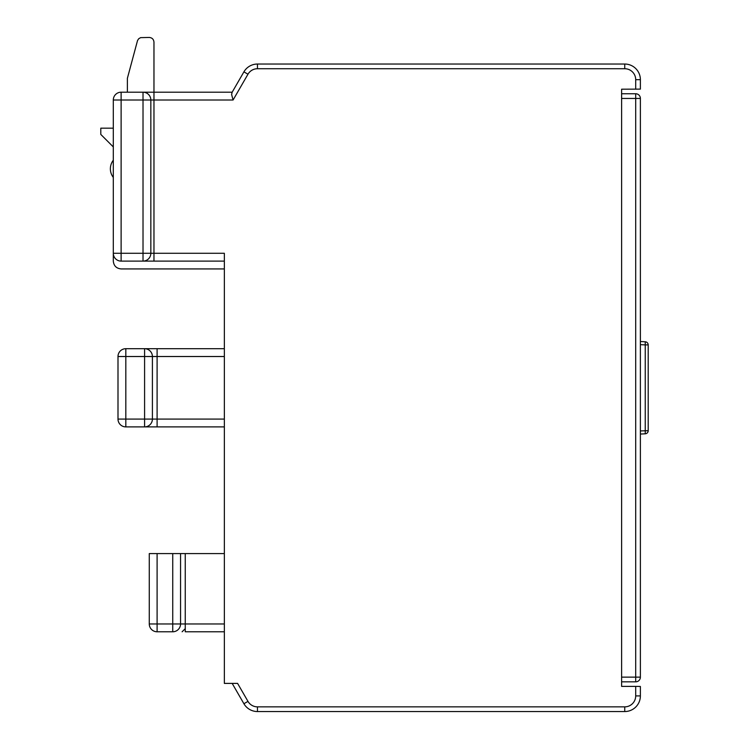 <?xml version="1.0" encoding="UTF-8"?>
<svg xmlns="http://www.w3.org/2000/svg" width="749" height="749" viewBox="0 0 749 749"><rect width="100%" height="100%" fill="white"/><g stroke="black" fill="none" stroke-linecap="round" stroke-linejoin="round"><path stroke-width="1.12" d="M152.403 419.075A7.818 7.818 0 0 1 144.585 426.893L157.103 426.893L144.585 426.893L144.585 419.075L125.823 419.075L125.823 426.893A7.818 7.818 0 0 1 117.996 419.075L117.996 356.515A7.818 7.818 0 0 1 125.823 348.697L125.823 356.515L144.585 356.515L144.585 419.075L152.403 419.075L152.403 356.515L157.103 356.515L157.103 419.075L152.403 419.075M125.823 426.893L144.585 426.893M144.585 348.697A7.818 7.818 0 0 1 152.403 356.515L144.585 356.515L144.585 348.697L157.103 348.697L125.823 348.697M224.354 419.075L157.103 419.075L157.103 426.893L224.354 426.893M224.354 348.697L157.103 348.697L157.103 356.515L224.354 356.515M640.386 695.905L635.695 695.905A10.945 10.945 0 0 1 624.75 706.859L257.459 706.859A10.945 10.945 0 0 1 247.975 701.382L237.592 683.397L224.354 683.397L237.592 683.397L232.171 683.397L237.592 683.397L232.171 683.397L237.592 683.397L232.171 683.397L243.912 703.732A15.645 15.645 0 0 0 257.459 711.55L624.75 711.55A15.645 15.645 0 0 0 640.386 695.905L640.386 686.468L635.695 686.393L640.283 686.459M127.386 92.193L127.386 78.308L137.535 40.512L138.743 38.705L140.634 37.637L149.276 37.45C152.122 37.731 153.685 39.294 153.966 42.141L153.966 92.193L143.022 92.193A7.818 7.818 0 0 1 150.839 100.01L153.966 100.01L153.966 92.193L121.123 92.193L121.123 100.01L150.839 100.01L150.839 253.284A7.818 7.818 0 0 1 143.022 261.111L153.966 261.111L143.022 261.111L143.022 253.284L121.123 253.284L121.123 261.111L143.022 261.111M121.123 261.111A7.818 7.818 0 0 1 113.305 253.284L113.305 100.01A7.818 7.818 0 0 1 121.123 92.193M635.695 695.905L635.695 686.393L621.614 686.393L621.614 89.197L640.386 89.122L640.386 79.675A15.645 15.645 0 0 0 624.75 64.04L257.459 64.04A15.645 15.645 0 0 0 243.912 71.857L231.797 92.848L232.171 92.193L153.966 92.193M172.738 631.781A7.818 7.818 0 0 0 180.556 623.964L180.556 553.586L185.256 553.586L185.256 623.964L180.556 623.964A7.818 7.818 0 0 1 172.738 631.781L157.103 631.781L172.738 631.781L172.738 623.964L157.103 623.964L157.103 553.586L149.276 553.586L149.276 623.964A7.818 7.818 0 0 0 157.103 631.781A7.818 7.818 0 0 1 149.276 623.964L157.103 623.964L157.103 631.781M224.354 553.586L172.738 553.586L172.738 623.964L180.556 623.964M157.103 553.586L172.738 553.586M113.305 160.23A14.072 14.072 0 0 0 113.305 177.429A14.072 14.072 0 0 1 113.305 160.23M224.354 506.661L224.354 519.169M199.328 631.781L224.354 631.781L224.354 683.397L224.354 253.284L143.022 253.284L143.022 92.193M224.354 261.111L153.966 261.111L153.966 100.01L233.079 100.01L231.61 94.486L232.171 92.193M224.354 623.964L185.256 623.964L185.256 631.781L224.354 631.781M113.305 146.935L100.797 134.417L100.797 128.163L113.305 128.163M113.305 261.111L113.305 253.284L113.305 261.111C113.782 265.848 116.385 268.451 121.123 268.928L224.354 268.928M621.614 686.393L621.614 681.833L635.695 681.833A4.691 4.691 0 0 0 640.386 677.143L640.386 98.447A4.691 4.691 0 0 0 635.695 93.756L621.614 93.756L621.614 89.197M640.386 434.055L645.245 433.802A3.127 3.127 0 0 0 648.203 430.684L648.203 344.905L648.203 430.684L640.386 430.937M640.386 344.652L645.245 344.905L645.245 341.787L640.386 341.525M648.203 344.905A3.127 3.127 0 0 0 645.245 341.787A3.127 3.127 0 0 1 648.203 344.905A3.127 3.127 0 0 0 645.245 341.787A3.127 3.127 0 0 1 648.203 344.905L645.245 344.905L645.245 433.802A3.127 3.127 0 0 0 648.203 430.684M621.614 98.447L635.695 98.447L635.695 681.833L621.614 681.833M640.386 98.447A4.691 4.691 0 0 0 635.695 93.756L635.695 98.447L640.386 98.447A4.691 4.691 0 0 0 635.695 93.756A4.691 4.691 0 0 1 640.386 98.447M117.996 356.515L125.823 356.515L125.823 419.075L117.996 419.075M113.305 100.01L121.123 100.01L121.123 253.284L113.305 253.284M243.912 71.857L247.975 74.207A10.945 10.945 0 0 1 257.459 68.73L257.459 64.04M635.695 79.675L640.386 79.675A15.645 15.645 0 0 0 624.75 64.04L624.75 68.73A10.945 10.945 0 0 1 635.695 79.675L635.695 89.197M257.459 68.73L624.75 68.73M247.975 701.382L243.912 703.732M624.75 711.55L624.75 706.859M257.459 711.55L257.459 706.859M233.079 100.01L247.975 74.207M635.695 681.833A4.691 4.691 0 0 0 640.386 677.143L621.614 677.143M185.256 628.654L182.119 631.781"/></g></svg>
